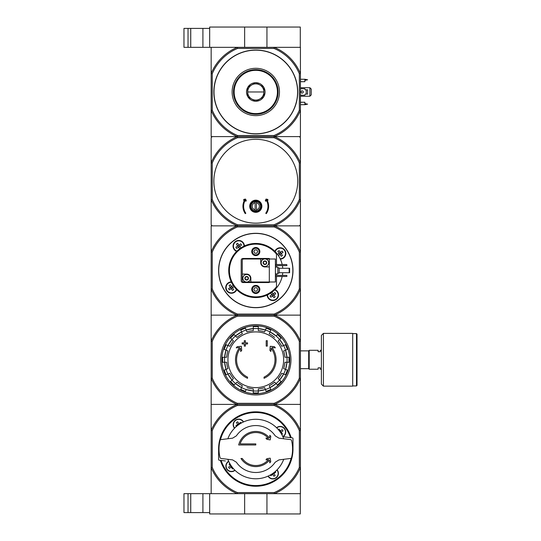 <?xml version="1.0" encoding="UTF-8"?>
<svg xmlns="http://www.w3.org/2000/svg" width="541" height="541" viewBox="0 0 541 541"><rect width="100%" height="100%" fill="white"/><g stroke="black" fill="none" stroke-linecap="round" stroke-linejoin="round"><path stroke-width="0.81" d="M188.031 493.663L188.031 512.597L183.974 512.597L183.974 493.663L209.671 493.663L209.671 513.95L300.289 513.95L300.289 493.663L274.388 493.663L274.172 492.58L237.411 492.58L237.195 493.663L300.424 493.663L300.424 404.398L274.388 404.398A48.352 48.352 0 0 1 300.424 430.433L299.342 430.65L299.342 467.41A47.27 47.27 0 0 1 274.172 492.58M244.64 493.663L244.64 513.95M209.671 493.663L237.195 493.663A48.352 48.352 0 0 1 211.159 467.627L211.159 404.398L274.388 404.398L237.195 404.398L237.411 405.48L274.172 405.48L274.172 403.315L237.411 403.315L237.195 404.398A48.352 48.352 0 0 1 211.159 378.362L211.159 404.398M266.943 493.663L266.943 513.95M190.736 493.663L190.736 512.597L188.031 512.597M190.736 512.597L209.671 512.597M273.996 48.419L274.213 47.337L300.289 47.337L300.289 27.05L209.671 27.05L209.671 47.337L237.371 47.337L237.587 48.419L273.996 48.419A47.202 47.202 0 0 1 299.342 73.765L300.424 73.549L300.424 136.602L212.241 136.602L211.159 137.684L211.159 224.785L212.241 225.868L274.388 225.868A48.352 48.352 0 0 1 300.424 251.903L300.424 225.868L274.388 225.868L299.342 225.868L300.424 224.785L300.424 199.656A48.284 48.284 0 0 1 274.213 225.868L237.371 225.868A48.284 48.284 0 0 1 211.159 199.656L212.241 199.44L212.241 163.03A47.202 47.202 0 0 1 237.587 137.684L273.996 137.684A47.202 47.202 0 0 1 299.342 163.03L299.342 199.44A47.202 47.202 0 0 1 273.996 224.785L237.587 224.785A47.202 47.202 0 0 1 212.241 199.44M266.943 47.337L266.943 27.05M244.64 47.337L244.64 27.05M183.974 28.402L183.974 47.337L188.031 47.337L188.031 28.402L183.974 28.402M209.671 28.402L188.031 28.402M190.736 28.402L190.736 47.337L188.031 47.337M190.736 47.337L209.671 47.337M270.73 461.622L270.182 458.159L266.841 458.687L265.976 459.918L268.532 459.519A16.5 16.5 0 0 1 242.28 458.498L240.975 458.498A17.582 17.582 0 0 0 269.404 460.161L269.837 462.9L270.73 461.622M269.905 435.255L269.432 437.933A17.582 17.582 0 0 0 238.682 444.973L255.792 444.973L255.792 443.89L240.109 443.89A16.5 16.5 0 0 1 268.498 438.508L265.915 438.048L266.794 439.306L270.182 439.901L270.777 436.513L269.905 435.255M255.792 443.89L240.109 443.89M275.207 462.21A23.466 23.466 0 0 1 236.376 462.21L232.562 459.877L220.755 458.43L220.072 457.821A36.788 36.788 0 0 1 220.072 440.239L220.755 439.63L232.562 438.183L236.376 435.85A23.466 23.466 0 0 1 275.207 435.85L279.021 438.183L290.828 439.63L291.511 440.239A36.788 36.788 0 0 1 291.511 457.821L290.828 458.43L279.021 459.877L275.207 462.21M227.869 438.758A29.755 29.755 0 0 1 283.714 438.758M218.632 450.653A37.194 37.194 0 0 1 291.227 437.723M286.223 437.108L283.45 436.77A2.705 2.705 0 0 0 282.896 436.756M283.45 436.77L292.39 437.865A0.676 0.676 0 0 1 292.985 438.535L292.985 447.407L292.546 447.407M219.037 450.653L218.598 450.653L218.598 459.525A0.676 0.676 0 0 0 219.193 460.195L225.36 460.952M228.687 461.304A2.705 2.705 0 0 1 228.133 461.29M276.573 427.735A5.545 5.545 0 0 1 285.709 431.961A5.545 5.545 0 0 1 282.957 436.756M235.01 470.325A5.545 5.545 0 0 1 226.889 469.304A5.545 5.545 0 0 1 228.627 461.304M234.496 428.249A5.545 5.545 0 0 1 235.545 420.114A5.545 5.545 0 0 1 243.545 421.912M277.087 469.811A5.545 5.545 0 0 1 274.28 478.765A5.545 5.545 0 0 1 268.038 476.148M281.753 434.484L282.483 433.977L281.198 432.144L283.031 430.866L282.179 429.649L280.346 430.927L281.192 432.131M238.121 425.091L237.688 424.475L238.906 423.623L237.627 421.791L236.41 422.643L237.688 424.475L235.862 425.753L236.37 426.484M279.731 431.36L280.346 430.927L279.068 429.101L278.338 429.608M231.237 467.133L229.404 468.411L228.552 467.194L230.385 465.916L232.515 468.959L233.245 468.452M230.385 465.916L229.1 464.083L229.83 463.576M272.691 474.43L273.956 476.269L275.173 475.417L273.462 472.969M275.213 471.576L275.721 472.307L270.845 475.722L270.338 474.991M241.245 423.069L240.738 422.338L238.892 423.63M274.172 405.48A47.27 47.27 0 0 1 299.342 430.65M237.411 492.58A47.27 47.27 0 0 1 212.241 467.41L212.241 430.65A47.27 47.27 0 0 1 237.411 405.48M212.241 467.41L211.159 467.627L211.159 493.663L237.195 493.663M299.342 467.41L300.424 467.627A48.352 48.352 0 0 1 274.388 493.663M212.241 430.65L211.159 430.433A48.352 48.352 0 0 1 237.195 404.398M292.952 447.407A37.194 37.194 0 0 1 220.356 460.337M234.591 428.147A5.41 5.41 0 0 1 235.619 420.222A5.41 5.41 0 0 1 243.423 421.966A5.41 5.41 0 0 0 235.619 420.222A5.41 5.41 0 0 0 234.591 428.147M278.27 473.402A5.41 5.41 0 0 1 268.16 476.094A5.41 5.41 0 0 0 278.27 473.402A5.41 5.41 0 0 0 276.992 469.913A5.41 5.41 0 0 1 278.27 473.402M285.574 431.961A5.41 5.41 0 0 1 282.855 436.661A5.41 5.41 0 0 0 282.443 427.059A5.41 5.41 0 0 0 276.674 427.83A5.41 5.41 0 0 1 285.574 431.961M234.909 470.23A5.41 5.41 0 0 1 226.983 469.203A5.41 5.41 0 0 1 228.728 461.399A5.41 5.41 0 0 0 226.983 469.203A5.41 5.41 0 0 0 234.909 470.23M272.678 474.437L272.245 473.821M239.338 424.239L238.906 423.644M281.198 432.144L280.583 432.577M230.392 465.929L231.007 465.497M231.223 467.12L231.839 466.687M283.714 459.302A29.755 29.755 0 0 1 227.869 459.302M247.541 378.301A20.288 20.288 0 0 1 239.602 347.538L236.214 347.836L237.215 346.659L241.347 346.301L241.705 350.358L240.718 351.515L240.434 348.235A19.206 19.206 0 0 0 247.541 377.111L247.541 378.301M264.042 377.111L264.042 378.301A20.288 20.288 0 0 0 271.981 347.538L275.369 347.836L274.368 346.659L270.236 346.301L269.878 350.358L270.865 351.515L271.149 348.235A19.206 19.206 0 0 1 264.042 377.111M266.206 346.105L267.288 346.105L267.288 340.695L266.206 340.695L266.206 346.105M244.295 343.941L244.295 346.105L245.377 346.105L245.377 343.941L247.541 343.941L247.541 342.859L245.377 342.859L245.377 340.695L244.295 340.695L244.295 342.859L242.131 342.859L242.131 343.941L244.295 343.941M255.792 331.917A27.848 27.848 0 0 1 279.913 373.689A27.848 27.848 0 0 1 231.67 373.689A27.848 27.848 0 0 1 255.792 331.917M226.03 350.149L227.917 350.926A29.248 29.248 0 0 0 226.652 357.263L224.616 357.263A31.277 31.277 0 0 1 226.03 350.149L224.15 349.371A33.305 33.305 0 0 1 226.07 344.745L227.95 345.523A31.277 31.277 0 0 1 231.981 339.491L233.421 340.931A29.248 29.248 0 0 0 229.83 346.301L227.95 345.523A31.277 31.277 0 0 0 226.03 350.149L224.616 357.263L222.581 357.263A33.305 33.305 0 0 0 222.581 362.267L222.581 357.263M224.616 357.263A31.277 31.277 0 0 0 224.616 362.267L226.652 362.267A29.248 29.248 0 0 0 227.917 368.604L226.03 369.381A31.277 31.277 0 0 1 224.616 362.267L222.581 362.267M227.95 374.007L229.83 373.229A29.248 29.248 0 0 0 233.421 378.599L231.981 380.039A31.277 31.277 0 0 1 227.95 374.007L226.07 374.785A33.305 33.305 0 0 1 224.15 370.159L226.03 369.381A31.277 31.277 0 0 0 227.95 374.007L231.981 380.039L230.54 381.479L234.077 385.016A33.305 33.305 0 0 1 230.54 381.479M231.981 380.039A31.277 31.277 0 0 0 235.518 383.576L236.958 382.135A29.248 29.248 0 0 0 242.327 385.726L241.55 387.606A31.277 31.277 0 0 1 235.518 383.576L234.077 385.016M246.175 389.527L245.398 391.407A33.305 33.305 0 0 1 240.772 389.486L241.55 387.606A31.277 31.277 0 0 0 253.289 390.94L246.175 389.527M246.953 387.64A29.248 29.248 0 0 0 253.289 388.905L253.289 392.976L258.294 392.976A33.305 33.305 0 0 1 253.289 392.976M253.289 390.94A31.277 31.277 0 0 0 258.294 390.94L258.294 388.905A29.248 29.248 0 0 0 264.63 387.64L265.408 389.527A31.277 31.277 0 0 1 258.294 390.94L258.294 392.976M270.033 387.606L269.256 385.726A29.248 29.248 0 0 0 274.625 382.135L276.066 383.576A31.277 31.277 0 0 1 270.033 387.606L270.811 389.486A33.305 33.305 0 0 1 266.186 391.407L265.408 389.527A31.277 31.277 0 0 0 270.033 387.606L276.066 383.576L277.506 385.016L281.043 381.479A33.305 33.305 0 0 1 277.506 385.016M276.066 383.576A31.277 31.277 0 0 0 279.602 380.039L278.162 378.599A29.248 29.248 0 0 0 281.753 373.229L283.633 374.007A31.277 31.277 0 0 1 279.602 380.039L281.043 381.479M285.553 369.381L283.667 368.604A29.248 29.248 0 0 0 284.931 362.267L286.967 362.267A31.277 31.277 0 0 1 285.553 369.381L287.433 370.159A33.305 33.305 0 0 1 285.513 374.785L283.633 374.007A31.277 31.277 0 0 0 285.553 369.381L286.967 362.267L289.002 362.267L289.002 357.263A33.305 33.305 0 0 1 289.002 362.267M286.967 362.267A31.277 31.277 0 0 0 286.967 357.263L284.931 357.263A29.248 29.248 0 0 0 283.667 350.926L285.553 350.149A31.277 31.277 0 0 1 286.967 357.263L289.002 357.263M283.633 345.523L281.753 346.301A29.248 29.248 0 0 0 278.162 340.931L279.602 339.491A31.277 31.277 0 0 1 283.633 345.523L285.513 344.745A33.305 33.305 0 0 1 287.433 349.371L285.553 350.149A31.277 31.277 0 0 0 283.633 345.523L279.602 339.491L281.043 338.051L277.506 334.514A33.305 33.305 0 0 1 281.043 338.051M274.625 337.395A29.248 29.248 0 0 0 269.256 333.804L270.033 331.924A31.277 31.277 0 0 1 276.066 335.954L277.506 334.514M265.408 330.003L264.63 331.89A29.248 29.248 0 0 0 258.294 330.625L258.294 328.59A31.277 31.277 0 0 1 265.408 330.003L266.186 328.123A33.305 33.305 0 0 1 270.811 330.044L270.033 331.924A31.277 31.277 0 0 0 265.408 330.003L258.294 328.59L258.294 326.554L253.289 326.554A33.305 33.305 0 0 1 258.294 326.554M258.294 328.59A31.277 31.277 0 0 0 253.289 328.59L253.289 330.625A29.248 29.248 0 0 0 246.953 331.89L246.175 330.003A31.277 31.277 0 0 1 253.289 328.59L253.289 326.554M241.55 331.924L242.327 333.804A29.248 29.248 0 0 0 236.958 337.395L235.518 335.954A31.277 31.277 0 0 1 241.55 331.924L240.772 330.044A33.305 33.305 0 0 1 245.398 328.123L246.175 330.003A31.277 31.277 0 0 0 241.55 331.924L235.518 335.954L234.077 334.514L230.54 338.051A33.305 33.305 0 0 1 234.077 334.514M235.518 335.954A31.277 31.277 0 0 0 231.981 339.491L230.54 338.051M274.388 315.132L300.424 315.132L300.424 289.097A48.352 48.352 0 0 1 274.388 315.132L274.172 314.05L237.411 314.05L237.195 315.132L211.159 315.132L211.159 341.168A48.352 48.352 0 0 1 237.195 315.132L274.388 315.132L237.195 315.132L237.411 316.215L274.172 316.215L274.388 315.132A48.352 48.352 0 0 1 300.424 341.168L300.424 404.398M237.411 316.215A47.27 47.27 0 0 0 212.241 341.385L212.241 378.145A47.27 47.27 0 0 0 237.411 403.315M274.172 316.215A47.27 47.27 0 0 1 299.342 341.385L299.342 378.145A47.27 47.27 0 0 1 274.172 403.315M300.424 315.132L300.424 341.168L299.342 341.385M212.241 341.385L211.159 341.168L211.159 378.362L212.241 378.145M299.342 378.145L300.424 378.362A48.352 48.352 0 0 1 274.388 404.398M220.627 359.765A35.165 35.165 0 0 1 273.374 329.313A35.165 35.165 0 0 1 273.374 390.217A35.165 35.165 0 0 1 220.627 359.765M221.844 359.765A33.948 33.948 0 0 1 272.765 330.368A33.948 33.948 0 0 1 272.765 389.162A33.948 33.948 0 0 1 221.844 359.765M318.142 367.812L318.142 369.233L309.215 369.233L309.215 350.298L318.142 350.298L318.142 351.718L320.306 351.718L320.306 350.298L321.388 350.298L321.388 369.233L320.306 369.233L320.306 367.812L318.142 367.812M300.424 350.866L308.674 350.866L308.674 368.664L309.215 369.205M309.215 350.325L308.674 350.866M357.026 334.135L357.026 385.395L356.485 385.936L356.485 333.594L357.026 334.135M352.698 333.594L356.485 333.594M352.698 333.391L352.698 386.139L323.417 386.139L321.388 384.11L321.388 335.42L323.417 333.391L352.698 333.391M276.485 276.451L276.485 286.852A26.374 26.374 0 0 1 237.884 289.861A26.374 26.374 0 0 1 237.884 251.139A26.374 26.374 0 0 1 276.485 254.148L276.485 264.549M276.485 265.631L276.485 267.119M276.485 273.881L276.485 275.369M259.849 289.435A4.058 4.058 0 0 1 253.763 292.952A4.058 4.058 0 0 1 253.763 285.918A4.058 4.058 0 0 1 259.849 289.435M259.849 251.565A4.058 4.058 0 0 1 253.763 255.082A4.058 4.058 0 0 1 253.763 248.049A4.058 4.058 0 0 1 259.849 251.565M269.912 281.996A1.758 1.758 0 0 1 268.64 282.537L242.943 282.537A1.758 1.758 0 0 1 241.185 280.779L241.185 260.221A1.758 1.758 0 0 1 242.943 258.463L268.64 258.463A1.758 1.758 0 0 1 269.912 259.004M282.179 276.451A27.05 27.05 0 0 1 237.215 290.165A27.05 27.05 0 0 1 237.215 250.835A27.05 27.05 0 0 1 282.179 264.549M282.402 275.369A27.05 27.05 0 0 0 282.747 272.732M282.747 268.268A27.05 27.05 0 0 0 282.402 265.631M233.218 285.398L231.602 286.534L232.454 287.751L229.404 289.881L228.552 288.664L230.385 287.386L229.1 285.553L230.317 284.701L231.602 286.534L230.385 287.386L232.515 290.429L233.732 289.577L232.441 287.738M234.07 286.622L232.454 287.751M277.513 254.378L279.129 253.249L277.851 251.423L279.068 250.571L280.346 252.397L279.129 253.249L281.266 256.299L282.483 255.447L281.198 253.614L283.031 252.336L282.179 251.119L280.346 252.397L281.192 253.601M239.67 248.779L237.688 245.945L238.906 245.093L237.627 243.261L236.41 244.113L237.688 245.945L235.862 247.223L236.715 248.441L239.758 246.311L238.892 245.1M272.691 295.9L273.895 295.055L273.043 293.837L274.869 292.559L275.721 293.777L273.895 295.055L275.173 296.887L273.956 297.739L271.825 294.689L273.043 293.837L271.913 292.221M271.832 294.703L270.689 293.073M281.198 253.614L278.365 255.602M272.678 295.907L270.845 297.192L269.993 295.974L271.825 294.689M240.894 247.927L239.758 246.311L241.59 245.026L240.738 243.808L238.906 245.114M211.159 315.132L211.159 251.903A48.352 48.352 0 0 1 237.195 225.868L237.411 226.95L274.172 226.95L274.388 225.868M274.172 314.05A47.27 47.27 0 0 0 299.342 288.88L299.342 252.12A47.27 47.27 0 0 0 274.172 226.95M237.411 314.05A47.27 47.27 0 0 1 212.241 288.88L212.241 252.12A47.27 47.27 0 0 1 237.411 226.95M237.195 225.868L211.159 225.868L211.159 251.903L212.241 252.12M299.342 288.88L300.424 289.097L300.424 251.903L299.342 252.12M237.195 315.132A48.352 48.352 0 0 1 211.159 289.097L212.241 288.88M274.95 289.591A5.681 5.681 0 0 1 272.941 300.553A5.681 5.681 0 0 1 267.18 295.034M236.701 289.658A5.681 5.681 0 0 1 225.773 286.96A5.681 5.681 0 0 1 231.257 281.888M236.633 251.409A5.681 5.681 0 0 1 239.332 240.481A5.681 5.681 0 0 1 244.404 245.966M274.882 251.342A5.681 5.681 0 0 1 285.844 253.431A5.681 5.681 0 0 1 280.326 259.112M292.985 270.5A37.194 37.194 0 0 1 237.195 302.71A37.194 37.194 0 0 1 237.195 238.29A37.194 37.194 0 0 1 292.985 270.5A37.194 37.194 0 0 1 237.195 302.71A37.194 37.194 0 0 1 237.195 238.29A37.194 37.194 0 0 1 292.985 270.5M236.843 251.2A5.41 5.41 0 0 1 239.338 240.752A5.41 5.41 0 0 1 244.133 246.087A5.41 5.41 0 0 0 233.462 244.87A5.41 5.41 0 0 0 236.843 251.2M278.27 294.872A5.41 5.41 0 0 1 272.874 300.282A5.41 5.41 0 0 1 267.45 294.913A5.41 5.41 0 0 0 272.874 300.282A5.41 5.41 0 0 0 274.74 289.8A5.41 5.41 0 0 1 278.27 294.872M285.574 253.431A5.41 5.41 0 0 1 280.204 258.841A5.41 5.41 0 0 0 281.124 248.109A5.41 5.41 0 0 0 275.092 251.551A5.41 5.41 0 0 1 285.574 253.431M236.491 289.449A5.41 5.41 0 0 1 226.043 286.953A5.41 5.41 0 0 1 231.379 282.159A5.41 5.41 0 0 0 230.162 292.83A5.41 5.41 0 0 0 236.491 289.449M259.511 251.565A3.719 3.719 0 0 1 253.932 254.784A3.719 3.719 0 0 1 253.932 248.346A3.719 3.719 0 0 1 259.511 251.565M259.105 251.565A3.314 3.314 0 0 1 254.135 254.432A3.314 3.314 0 0 1 254.135 248.698A3.314 3.314 0 0 1 259.105 251.565M254.818 253.256L256.765 253.256L257.746 251.565L256.765 249.874L254.818 249.874L253.837 251.565L254.818 253.256M259.511 289.435A3.719 3.719 0 0 1 253.932 292.654A3.719 3.719 0 0 1 253.932 286.216A3.719 3.719 0 0 1 259.511 289.435M259.105 289.435A3.314 3.314 0 0 1 254.135 292.302A3.314 3.314 0 0 1 254.135 286.568A3.314 3.314 0 0 1 259.105 289.435M254.818 291.126L256.765 291.126L257.746 289.435L256.765 287.744L254.818 287.744L253.837 289.435L254.818 291.126M263.508 261.601A0.379 0.379 0 0 1 263.717 261.601A0.663 0.663 0 0 0 264.556 261.12A0.379 0.379 0 0 1 264.657 260.938L265.185 260.938A0.379 0.379 0 0 1 265.286 261.12A0.663 0.663 0 0 0 266.125 261.601A0.379 0.379 0 0 1 266.334 261.601L266.598 262.06A0.379 0.379 0 0 1 266.49 262.243A0.663 0.663 0 0 0 266.49 263.203A0.379 0.379 0 0 1 266.598 263.386L266.334 263.846A0.379 0.379 0 0 1 266.125 263.846A0.663 0.663 0 0 0 265.286 264.326A0.379 0.379 0 0 1 265.185 264.508L264.657 264.508A1.806 1.806 0 0 1 263.508 263.846L263.244 263.386A1.806 1.806 0 0 1 263.244 262.06L263.508 261.601A1.806 1.806 0 0 1 264.657 260.938L264.657 260.938M265.185 260.938A1.806 1.806 0 0 1 266.334 261.601M266.598 262.06A1.806 1.806 0 0 1 266.598 263.386M266.334 263.846A1.806 1.806 0 0 1 265.185 264.508L265.185 264.508M263.244 263.386A0.379 0.379 0 0 1 263.352 263.203A0.663 0.663 0 0 0 263.352 262.243A0.379 0.379 0 0 1 263.244 262.06M264.921 258.936A3.787 3.787 0 0 1 265.861 266.388A3.787 3.787 0 0 1 261.161 263.197A3.787 3.787 0 0 1 264.921 258.936M245.249 277.154A0.379 0.379 0 0 1 245.458 277.154A0.663 0.663 0 0 0 246.297 276.674A0.379 0.379 0 0 1 246.398 276.492L246.926 276.492A0.379 0.379 0 0 1 247.027 276.674A0.663 0.663 0 0 0 247.866 277.154A0.379 0.379 0 0 1 248.076 277.154L248.339 277.614A0.379 0.379 0 0 1 248.231 277.797A0.663 0.663 0 0 0 248.231 278.757A0.379 0.379 0 0 1 248.339 278.94L248.076 279.399A0.379 0.379 0 0 1 247.866 279.399A0.663 0.663 0 0 0 247.027 279.88A0.379 0.379 0 0 1 246.926 280.062L246.398 280.062A1.806 1.806 0 0 1 245.249 279.399L244.985 278.94A1.806 1.806 0 0 1 244.985 277.614L245.249 277.154A1.806 1.806 0 0 1 246.398 276.492L246.398 276.492M246.926 276.492A1.806 1.806 0 0 1 248.076 277.154M248.339 277.614A1.806 1.806 0 0 1 248.339 278.94M248.076 279.399A1.806 1.806 0 0 1 246.926 280.062L246.926 280.062M244.985 278.94A0.379 0.379 0 0 1 245.093 278.757A0.663 0.663 0 0 0 245.093 277.797A0.379 0.379 0 0 1 244.985 277.614M246.662 274.49A3.787 3.787 0 0 1 247.602 281.942A3.787 3.787 0 0 1 242.902 278.75A3.787 3.787 0 0 1 246.662 274.49M269.317 259.004L269.317 281.996L275.403 281.996L275.403 259.004L265.631 259.004M264.211 259.004L243.619 259.004A1.353 1.353 0 0 0 242.267 260.356L242.267 280.644A1.353 1.353 0 0 0 243.619 281.996L245.952 281.996M269.317 281.996L250.855 281.996L250.855 278.277A4.193 4.193 0 0 0 246.662 274.084L242.267 274.084M260.728 259.004L260.728 262.723A4.193 4.193 0 0 0 264.921 266.916L269.317 266.916M247.372 281.996L250.855 281.996M275.403 267.119L277.837 267.119L277.837 273.881L275.403 273.881M277.837 267.93L279.19 267.93L279.19 273.07L277.837 273.07M275.403 265.631L286.629 265.631L287.034 265.225L286.629 264.549L275.403 264.549M275.403 276.451L286.629 276.451L287.034 276.045L286.629 275.369L275.403 275.369M289.198 268.268L289.604 268.268L289.604 272.732L289.198 272.732L289.198 268.268L279.19 268.268M289.198 272.732L279.19 272.732M246.398 280.062A0.379 0.379 0 0 1 246.297 279.88A0.663 0.663 0 0 0 245.458 279.399A0.379 0.379 0 0 1 245.249 279.399M264.657 264.508A0.379 0.379 0 0 1 264.556 264.326A0.663 0.663 0 0 0 263.717 263.846A0.379 0.379 0 0 1 263.508 263.846M249.705 206.256A6.086 6.086 0 0 1 258.835 200.988A6.086 6.086 0 0 1 258.835 211.524A6.086 6.086 0 0 1 249.705 206.256M256.468 202.76A3.564 3.564 0 0 1 256.468 209.752L256.468 201.807A4.497 4.497 0 0 0 255.115 201.807L255.115 202.76A3.564 3.564 0 0 0 255.115 209.752L255.115 202.76M255.115 209.752L255.115 210.706A4.497 4.497 0 0 0 256.468 210.706L256.468 209.752M299.342 163.03L300.424 162.814L300.424 137.684L299.342 136.602L274.213 136.602A48.284 48.284 0 0 1 300.424 162.814L300.424 199.656L299.342 199.44M297.719 181.235A41.928 41.928 0 0 0 255.792 139.308A41.928 41.928 0 0 0 213.864 181.235A41.928 41.928 0 0 0 255.792 223.162A41.928 41.928 0 0 0 297.719 181.235M212.241 163.03L211.159 162.814A48.284 48.284 0 0 1 237.371 136.602L237.587 137.684M237.587 224.785L237.371 225.868M274.213 225.868L273.996 224.785M273.996 137.684L274.213 136.602L237.371 136.602A48.284 48.284 0 0 1 211.159 110.391L211.159 47.337L300.424 47.337L300.424 73.549A48.284 48.284 0 0 0 274.213 47.337M250.382 206.256A5.41 5.41 0 0 1 258.497 201.57A5.41 5.41 0 0 1 258.497 210.943A5.41 5.41 0 0 1 250.382 206.256M251.058 206.256A4.734 4.734 0 0 1 258.158 202.158A4.734 4.734 0 0 1 258.158 210.354A4.734 4.734 0 0 1 251.058 206.256M244.606 199.933A12.849 12.849 0 0 0 245.269 213.627L245.824 213.235A12.172 12.172 0 0 1 245.283 200.116L245.824 201.279L246.27 200.637L245.546 199.081L244.038 199.345L243.491 200.129L244.606 199.933M265.759 213.235L266.314 213.627A12.849 12.849 0 0 0 266.977 199.933L268.093 200.129L267.545 199.345L266.037 199.081L265.313 200.637L265.759 201.279L266.3 200.116A12.172 12.172 0 0 1 265.759 213.235M299.342 73.765L299.342 110.175A47.202 47.202 0 0 1 273.996 135.52L237.587 135.52L237.371 136.602L211.159 136.602L211.159 110.391L212.241 110.175L212.241 73.765L211.159 73.549A48.284 48.284 0 0 1 237.371 47.337M299.342 110.175L300.424 110.391A48.284 48.284 0 0 1 274.213 136.602L273.996 135.52M255.792 50.043A41.928 41.928 0 0 1 292.099 112.934A41.928 41.928 0 0 1 219.484 112.934A41.928 41.928 0 0 1 255.792 50.043M212.241 73.765A47.202 47.202 0 0 1 237.587 48.419M237.587 135.52A47.202 47.202 0 0 1 212.241 110.175M255.792 69.654A22.316 22.316 0 0 1 275.119 103.128A22.316 22.316 0 0 1 236.464 103.128A22.316 22.316 0 0 1 255.792 69.654M255.792 68.301A23.669 23.669 0 0 1 276.289 103.804A23.669 23.669 0 0 1 235.294 103.804A23.669 23.669 0 0 1 255.792 68.301M247.677 91.97A8.115 8.115 0 0 0 259.849 98.996A8.115 8.115 0 0 0 259.849 84.944A8.115 8.115 0 0 0 247.677 91.97L263.907 91.97M300.424 103.602L300.695 102.249L304.887 102.249L304.887 104.684L300.424 104.684M300.424 79.257L304.887 79.257L304.887 81.691L300.695 81.691L300.424 80.338M300.424 95.216L304.887 95.216L305.158 94.134L307.592 94.134L307.592 89.806L305.158 89.806L304.887 88.724L300.424 88.724M309.892 87.71L311.244 89.062L311.244 94.878L309.892 96.23L309.892 87.71L300.424 87.71M300.424 96.23L309.892 96.23M304.887 103.602L307.592 104.142L304.887 104.684M304.887 80.338L307.592 79.797L304.887 79.257M302.182 90.854A1.116 1.116 0 0 1 303.149 92.525A1.116 1.116 0 0 1 301.215 92.525A1.116 1.116 0 0 1 302.182 90.854M306.24 89.806L306.24 94.134M255.602 82.705L255.981 82.705A9.265 9.265 0 0 1 263.717 87.175L263.907 87.5A9.265 9.265 0 0 1 263.907 96.44L263.717 96.765A9.265 9.265 0 0 1 255.981 101.235L255.602 101.235A9.265 9.265 0 0 1 247.866 96.765L247.677 96.44A9.265 9.265 0 0 1 247.677 87.5L247.866 87.175A9.265 9.265 0 0 1 255.602 82.705L247.866 87.175M234.152 91.97A21.64 21.64 0 0 0 266.612 110.709A21.64 21.64 0 0 0 266.612 73.231A21.64 21.64 0 0 0 234.152 91.97M247.677 87.5L247.677 96.44M263.717 87.175L255.981 82.705M263.907 96.44L263.907 87.5M255.981 101.235L263.717 96.765M247.866 96.765L255.602 101.235M277.837 91.97A22.046 22.046 0 0 0 244.769 72.879A22.046 22.046 0 0 0 244.769 111.061A22.046 22.046 0 0 0 277.837 91.97M202.909 493.663L202.909 512.597M202.909 28.402L202.909 47.337M220.478 439.718A36.517 36.517 0 0 1 290.483 437.635M291.105 458.342A36.517 36.517 0 0 1 221.1 460.425M276.749 427.911A5.302 5.302 0 0 1 285.465 431.961A5.302 5.302 0 0 1 282.808 436.56M234.835 470.149A5.302 5.302 0 0 1 227.071 469.135A5.302 5.302 0 0 1 228.775 461.5M276.911 469.987A5.302 5.302 0 0 1 274.754 478.352A5.302 5.302 0 0 1 268.262 476.046M234.672 428.073A5.302 5.302 0 0 1 235.687 420.31A5.302 5.302 0 0 1 243.322 422.014M270.033 331.924L276.066 335.954A31.277 31.277 0 0 1 279.602 339.491M323.417 333.391L323.417 386.139M275.18 251.633A5.302 5.302 0 0 1 285.465 253.431A5.302 5.302 0 0 1 280.15 258.733M236.403 289.367A5.302 5.302 0 0 1 226.152 286.946A5.302 5.302 0 0 1 231.433 282.267M274.659 289.888A5.302 5.302 0 0 1 274.754 299.822A5.302 5.302 0 0 1 267.558 294.859M236.924 251.112A5.302 5.302 0 0 1 239.338 240.86A5.302 5.302 0 0 1 244.025 246.141M292.85 270.5A37.059 37.059 0 0 1 237.262 302.595A37.059 37.059 0 0 1 237.262 238.405A37.059 37.059 0 0 1 292.85 270.5M255.792 50.178A41.792 41.792 0 0 1 291.984 112.866A41.792 41.792 0 0 1 219.599 112.866A41.792 41.792 0 0 1 255.792 50.178M305.158 80.338L305.158 79.257M305.158 104.684L305.158 103.602M258.294 390.94L265.408 389.527M279.602 380.039L283.633 374.007M286.967 357.263L285.553 350.149M253.289 328.59L246.175 330.003M231.981 339.491L227.95 345.523M224.616 362.267L226.03 369.381M235.518 383.576L241.55 387.606M285.513 344.745L287.433 349.371M270.811 330.044L266.186 328.123M245.398 328.123L240.772 330.044M226.07 344.745L224.15 349.371M224.15 370.159L226.07 374.785M240.772 389.486L245.398 391.407M266.186 391.407L270.811 389.486M285.513 374.785L287.433 370.159M300.424 368.664L308.674 368.664M352.698 385.936L356.485 385.936"/></g></svg>
